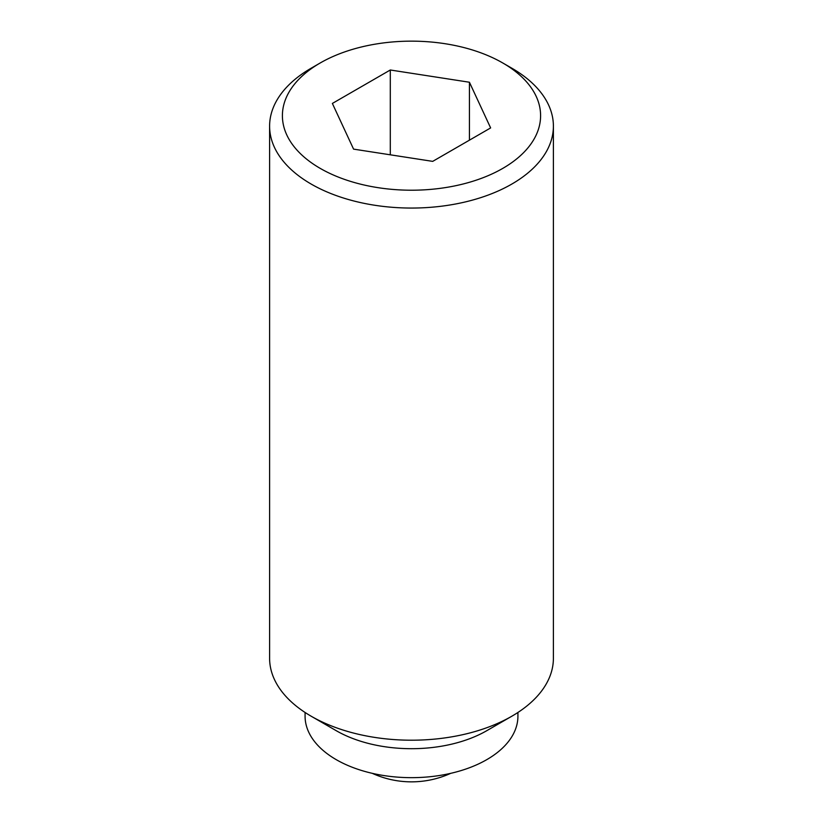 <?xml version="1.0" encoding="UTF-8"?>
<svg xmlns="http://www.w3.org/2000/svg" width="823" height="823" viewBox="0 0 823 823"><rect width="100%" height="100%" fill="white"/><g stroke="black" fill="none" stroke-linecap="round" stroke-linejoin="round"><path stroke-width="1.23" d="M320.209 62.98L311.166 68.206A141.895 81.919 0 0 0 269.605 126.135A141.895 81.919 0 0 0 311.166 184.064A141.895 81.919 0 0 0 465.797 201.82A141.895 81.919 0 0 0 553.395 126.135A141.895 81.919 0 0 0 511.834 68.206L502.781 62.98A129.098 74.533 0 0 0 502.781 62.98A129.098 74.533 0 0 0 320.209 62.98A129.098 74.533 0 0 0 320.219 168.386A129.098 74.533 0 0 0 502.781 168.386A129.098 74.533 0 0 0 502.791 62.98L511.834 68.206M511.834 716.216L486.753 730.701A106.424 61.447 0 0 1 336.247 730.701L311.166 716.216A141.895 81.919 0 0 0 511.834 716.216A141.895 81.919 0 0 0 553.395 658.287L553.395 126.135M305.076 712.471L305.076 716.216A106.424 61.447 0 0 0 336.247 759.66A106.424 61.447 0 0 0 452.228 772.982A106.424 61.447 0 0 0 517.924 716.216L517.924 712.471M469.429 140.167L469.429 82.238L490.631 127.925L432.703 161.37L353.571 149.128L332.369 103.441L390.297 69.996L390.297 154.806M390.297 69.996L469.429 82.238M269.605 126.135L269.605 658.287A141.895 81.919 0 0 0 311.166 716.216L336.247 730.701M372.274 773.332A94.594 94.594 0 0 0 450.726 773.332"/></g></svg>
